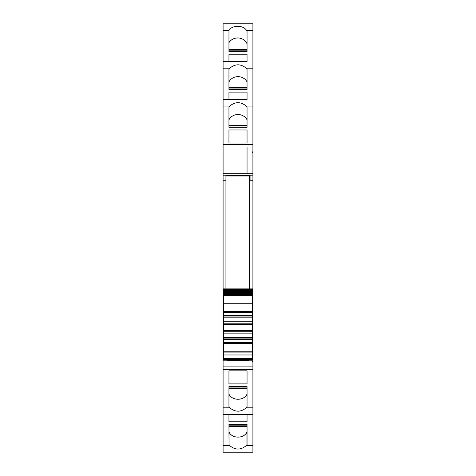 <?xml version="1.0" encoding="UTF-8"?>
<svg xmlns="http://www.w3.org/2000/svg" width="476" height="476" viewBox="0 0 476 476"><rect width="100%" height="100%" fill="white"/><g stroke="black" fill="none" stroke-linecap="round" stroke-linejoin="round"><path stroke-width="0.71" d="M223.565 303.319L223.089 303.319L223.089 308.335L223.565 308.317L223.089 308.335L223.089 311.072L223.565 311.072M225.927 180.255L223.089 180.255L223.089 175.18L225.927 175.18L225.927 288.884M223.089 180.255L223.089 303.319M250.073 180.255L252.911 180.255L252.911 152.564L252.435 152.564L252.435 151.856L252.911 151.856L252.911 144.43L223.089 144.43L223.089 146.977L247.05 146.977L223.089 146.977L223.089 173.264L247.05 173.264L247.05 146.977L247.05 173.264L223.089 173.264L223.089 175.156L252.911 175.156L250.073 175.18L250.073 180.255L252.911 180.255L252.911 303.319L252.435 303.319M223.089 23.806L252.911 23.8L223.089 23.8L223.089 106.041L229.813 106.041L228.95 107.35L228.95 127.318L247.05 127.318L247.05 125.92L228.95 125.92L228.95 127.318M223.089 106.041L223.089 144.43M252.911 23.806L252.911 144.43M229.813 106.041C235.275 101.566 240.731 101.566 246.187 106.041L247.05 107.35L247.05 127.318M228.95 129.972L228.95 143.032L228.95 129.972L247.05 129.972L247.05 143.032L247.05 129.972M228.95 143.032L247.05 143.032M223.089 68.175L229.813 68.175L228.95 69.484L228.95 89.452L247.05 89.452L247.05 88.054L228.95 88.054L228.95 89.452M229.813 68.175C235.275 63.701 240.731 63.701 246.187 68.175L247.05 69.484L247.05 89.452M228.95 92.106L228.95 99.532L228.95 92.106L247.05 92.106L247.05 99.532L247.05 92.106M228.95 51.587L247.05 51.587L247.05 50.188L228.95 50.188L228.95 51.587L228.974 30.309C232.193 24.984 243.254 24.984 246.473 30.309L247.05 31.404L247.05 51.587M228.95 54.24L228.95 61.666L228.95 54.24L247.05 54.24L247.05 61.666L247.05 54.24M223.089 33.296L223.089 31.404M223.089 445.691L223.089 414.334L252.911 414.334L223.089 414.334L223.089 407.825L229.813 407.825C235.275 412.299 240.731 412.299 246.187 407.825L252.911 407.825L252.911 452.2L223.089 452.2L223.089 445.691L229.819 445.691C235.275 450.159 240.731 450.159 246.181 445.691L247.05 444.596L247.05 424.413L247.05 425.812L228.95 425.812L228.95 424.413L229.063 444.596L228.95 432.137M229.819 445.691L229.063 444.596M228.95 424.413L247.05 424.413M247.05 421.76L247.05 414.334L247.05 421.76L228.95 421.76L228.95 414.334L228.95 421.76M247.05 406.516L247.05 386.548L228.95 386.548L228.95 387.946L247.05 387.946L247.05 386.548M246.187 407.825L247.05 406.522M252.911 407.825L252.911 361.302L252.435 361.302L252.435 362.01L252.911 362.01M223.089 407.825L223.089 360.826L227.587 360.826L227.587 359.57M229.813 407.825L228.95 406.522M228.95 406.516L228.95 386.548M247.05 370.84L247.05 383.894L247.05 370.834L228.95 370.834L228.95 383.894L228.95 370.834M247.05 383.9L228.95 383.894M248.412 359.57L248.412 360.826L252.911 360.826L252.911 361.302M223.565 357.708L223.089 357.708L223.089 360.826M223.089 358.178L223.565 358.178M223.089 357.708L223.089 311.072M250.073 175.495L225.927 175.495M252.435 152.564L252.435 151.856M247.05 119.815A9.942 9.008 0 0 0 238 114.526A9.942 9.008 0 0 0 228.95 119.815M247.05 81.949A9.942 9.008 0 0 0 238 76.66A9.942 9.008 0 0 0 228.95 81.949M247.05 43.863A9.942 9.008 0 0 0 238.405 37.979A9.942 9.008 0 0 0 228.95 42.733M246.937 444.596L246.937 432.137C243.807 438.777 232.193 438.777 229.063 432.137M252.435 362.01L252.435 361.302M247.05 394.051C244.051 400.982 231.949 400.982 228.95 394.051M252.911 360.826L252.911 358.178L252.435 358.178M252.911 152.564L252.911 151.856M252.435 313.583L252.911 313.583L252.911 357.708L252.435 357.708M252.911 357.708L252.911 358.178M252.435 310.227L252.911 310.227L252.911 308.335L252.435 308.317L252.911 308.335L252.911 303.319M252.911 313.583L252.911 310.227M248.412 360.35L227.587 360.35M223.565 291.812L223.565 290.776L252.435 290.776L223.565 290.8L223.565 288.884L252.435 288.884L223.565 288.884L252.435 288.884L252.435 295.209L223.565 295.209L223.565 295.691L252.435 295.447M223.565 289.711L252.435 289.688L223.565 289.688L223.565 290.306L252.435 290.306M252.435 291.812L223.565 291.77L223.565 292.312L252.435 292.312M252.435 292.728L223.565 292.675L223.565 293.18L252.435 293.18M252.435 293.549L223.565 293.484L223.565 293.954L252.435 293.954M252.435 294.281L223.565 294.192L223.565 294.632L252.435 294.632M252.435 294.912L223.565 294.811L223.565 295.209M252.435 295.769L252.435 311.601L223.565 311.601L223.565 295.769L252.435 295.691M252.435 311.601L252.435 317.165L223.565 317.165L223.565 316.04L252.435 316.04M252.435 330.142L223.565 330.142L223.565 330.594L252.435 330.594L252.435 317.165M252.435 330.594L252.435 359.541M223.565 330.594L223.565 342.369L252.435 342.369L223.565 342.369L223.565 359.541M223.565 330.142L223.565 324.775L252.435 324.775M252.435 324.323L223.565 324.323L223.565 324.775M223.565 324.323L223.565 317.165M252.435 315.588L223.565 315.588L223.565 316.04M223.565 315.588L223.565 312.548L252.435 312.548M223.565 311.601L223.565 312.548M223.565 295.447L252.435 295.322M223.565 294.281L223.565 293.954M223.565 293.549L223.565 293.18M223.565 292.728L223.565 292.312M223.565 291.354L252.435 291.354M252.435 321.776L223.565 321.776M252.435 323.198L223.565 323.198M252.435 331.718L223.565 331.718M252.435 333.14L223.565 333.14M252.435 337.752L223.565 337.752M252.435 351.776L223.565 351.776M225.927 175.995L249.597 175.995L249.597 288.884M252.911 146.977L247.05 146.977M246.187 106.041L252.911 106.041M247.05 99.538L223.089 99.532L247.05 99.538M246.187 68.175L252.911 68.175M247.05 61.672L223.089 61.666L247.05 61.672M223.089 30.309L228.974 30.309M246.473 30.309L252.911 30.309M246.181 445.691L252.911 445.691M252.911 369.435L223.089 369.435M252.911 366.889L223.089 366.889M223.565 356.453L223.089 356.453M252.911 173.264L247.05 173.264M252.911 356.453L252.435 356.453M247.05 125.289L228.95 125.289M247.05 87.423L228.95 87.423M247.05 49.558L228.95 49.558M228.95 426.442L247.05 426.442M228.95 388.577L247.05 388.577M223.089 313.583L223.565 313.583M252.435 311.072L252.911 311.072M223.565 310.227L223.089 310.227M223.565 288.944L252.435 288.944M223.565 289.384L252.435 289.384M252.435 338.876L223.565 338.876M223.565 339.328L252.435 339.328M223.565 343.315L252.435 343.315M252.435 352.109L223.565 352.109M223.565 354.971L252.435 354.971M223.565 358.416L252.435 358.416M252.911 452.2L223.089 452.2M223.565 288.884L252.435 288.884M223.565 303.724L252.435 303.724M223.565 359.57L252.435 359.57"/></g></svg>
